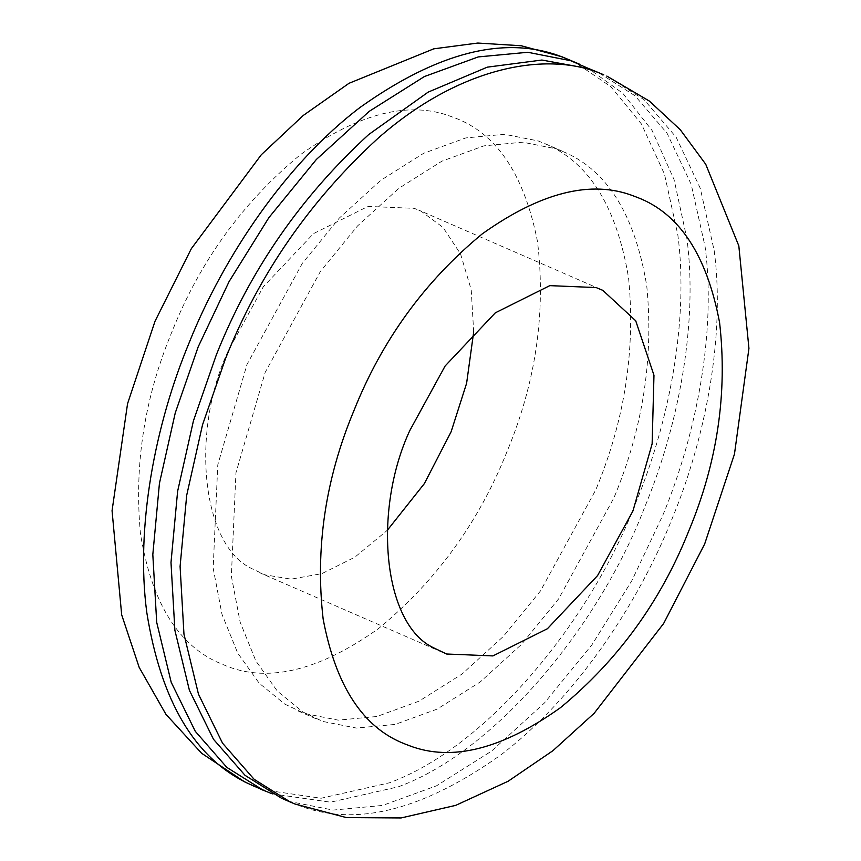 <?xml version="1.0" encoding="UTF-8"?>
<svg xmlns="http://www.w3.org/2000/svg" width="861" height="861" viewBox="0 0 861 861"><rect width="100%" height="100%" fill="white"/><g stroke="black" fill="none" stroke-linecap="round" stroke-linejoin="round"><path stroke-width="0.65" stroke-dasharray="4.3 3.23" d="M281.45 798.19L289.996 801.58L333.099 810.083L382.65 805.422L436.505 785.813L491.609 751.061L544.507 702.899L592.002 644.717L631.78 580.809L662.722 515.47C696.517 434.256 716.309 331.991 705.116 246.795L691.189 184.329L667.071 133.261L634.966 95.732L597.685 72.109M302.943 712.015L322.714 721.421L356.389 728.062L395.091 724.424L437.162 709.098L480.223 681.955L521.551 644.329L558.649 598.869L613.904 497.895C642.855 428.649 653.811 357.982 646.751 285.906C635.289 216.724 608.641 172.491 566.796 153.215L556.367 148.845L522.692 142.205L483.99 145.843L441.919 161.168L398.858 188.322L357.53 225.948L320.432 271.398L265.177 372.372L235.957 472.775L231.361 576.127L240.133 622.116L255.878 660.968L277.36 691.125L302.943 712.015M284.765 704.094L304.525 713.5L338.201 720.14L376.914 716.503L418.984 701.177L462.034 674.034L503.362 636.408L540.471 590.947L595.715 489.974C624.677 420.728 635.622 350.061 628.573 277.985C617.111 208.803 590.463 164.569 548.618 145.294L538.19 140.924L504.514 134.284L465.801 137.921L423.73 153.247L380.68 180.401L339.352 218.027L302.243 263.477L246.999 364.451L217.779 464.854L213.173 568.206L221.955 614.194L237.69 653.047L259.172 683.203L284.765 704.094M272.431 793.874L330.516 802.194L398.589 786.739C497.583 750.2 599.88 623.924 644.545 507.549C678.339 426.335 698.131 324.07 686.938 238.874L674.109 179.755L652.143 130.603L622.837 93.332L588.472 68.471M473.69 331.915L471.215 289.78L460.56 253.984L443.038 227.422L420.986 211.139L414.313 208.34L367.991 206.425L313.512 233.611L263.305 286.778L227.95 351.396C190.755 431.641 201.151 545.454 252.122 568.766L264.768 574.793L291.115 579.141L321.842 573.663L354.829 557.196L387.202 530.43M290.469 802.118L299.09 805.541C355.539 827.303 422.74 810.459 500.704 755.022C574.319 699.369 637.463 605.617 671.817 519.431C705.611 438.217 725.403 335.951 714.21 250.755L700.273 188.301L676.165 137.233L644.071 99.704L606.79 76.069M254.103 786.276L262.723 789.698L321.056 798.255L389.495 782.778C488.488 746.239 590.797 619.963 635.45 503.588C669.245 422.374 689.037 320.109 677.844 234.913L664.477 174.126L641.445 123.995L610.75 86.574L574.944 62.293M215.982 661.528L227.379 666.403C269.719 682.719 320.12 670.095 378.592 628.508C436.096 581.067 478.877 522.175 506.925 451.821C535.833 382.607 546.025 312.532 537.49 241.575C524.209 174.17 496.313 132.82 453.79 117.516L451.702 116.73C409.362 100.414 358.962 113.049 300.489 154.625C242.985 202.066 200.204 260.969 172.157 331.313C144.551 397.319 133.993 464.757 140.461 533.626C151.073 599.837 176.247 642.478 215.982 661.528M315.976 718.741L297.798 710.82M563.105 151.525L544.927 143.604M442.274 652.294L260.463 573.082M600.44 289.274L418.618 210.062"/><path stroke-width="1.29" d="M281.375 798.158L290.469 802.118L254.081 779.259L222.547 743.194L198.482 694.203L183.963 634.17L180.089 566.441L186.708 495.247L202.518 424.839L225.453 358.757C259.053 274.272 309.809 200.871 377.71 138.567C458.795 66.954 547.316 49.583 603.733 74.789L589.085 68.686L541.892 60.033L487.294 67.158L428.175 92.116L368.626 134.607C300.715 196.911 249.959 270.311 216.359 354.797L193.424 420.889L177.614 491.319L170.995 562.534L174.88 630.263L189.409 690.307L213.496 739.298L245.051 775.341L281.45 798.19M588.472 68.471L570.908 60.765L527.793 52.273L478.253 56.923L424.398 76.543L369.294 111.295L316.385 159.446L268.89 217.629L229.112 281.536L198.181 346.875L175.246 412.957L159.436 483.365L152.817 554.57L156.691 622.288L171.21 682.321L195.286 731.323L226.82 767.377L263.208 790.237L272.431 793.874M387.202 530.43L424.355 483.613L451.132 431.738L466.608 383.285L473.69 331.915M632.953 510.95L652.132 443.824L653.973 375.267L635.709 320.766L602.797 290.351L596.124 287.563L549.802 285.637L495.323 312.823L445.126 365.99L409.771 430.608C372.565 510.853 382.962 624.666 433.933 647.978L446.59 654.005L492.912 655.921L547.392 628.745L597.588 575.568L632.953 510.95M574.944 62.293L561.813 56.804C505.364 35.053 438.163 51.886 360.199 107.334C286.573 162.977 223.44 256.729 189.086 342.915C155.141 424.473 135.338 527.276 146.822 612.666C160.975 700.951 194.543 757.798 247.527 783.209L263.197 790.237M353.968 410.525C325.35 479.028 315.072 548.522 323.144 619.027C335.812 686.195 363.116 727.857 405.025 744.012L409.201 745.615C451.541 761.931 501.941 749.307 560.414 707.72C617.918 660.279 660.688 601.387 688.746 531.033C717.364 462.54 727.642 393.036 719.581 322.541C706.903 255.362 679.598 213.7 637.689 197.546L633.513 195.953C591.184 179.626 540.773 192.261 482.3 233.837C424.796 281.278 382.026 340.181 353.968 410.525M579.518 64.188L561.996 56.783L521.239 45.751L477.801 43.05L433.783 48.829L349.017 83.291L303.266 115.449L261.292 154.754L191.336 248.657L155.034 321.207L127.557 403.712L112.059 510.713L121.681 614.84L139.191 667.415L165.936 714.329L201.625 753.267L244.578 781.831L254.103 786.276M290.469 802.118L294.892 803.98L346.391 817.584L401.086 817.95L455.727 805.358L508.151 781.239L552.913 750.706L594.155 713.295L663.659 623.472L704.664 544.001L734.465 454.091L748.941 348.382L738.824 245.869L705.729 164.247L680.276 129.731L649.388 101.081L606.79 76.069"/></g></svg>
